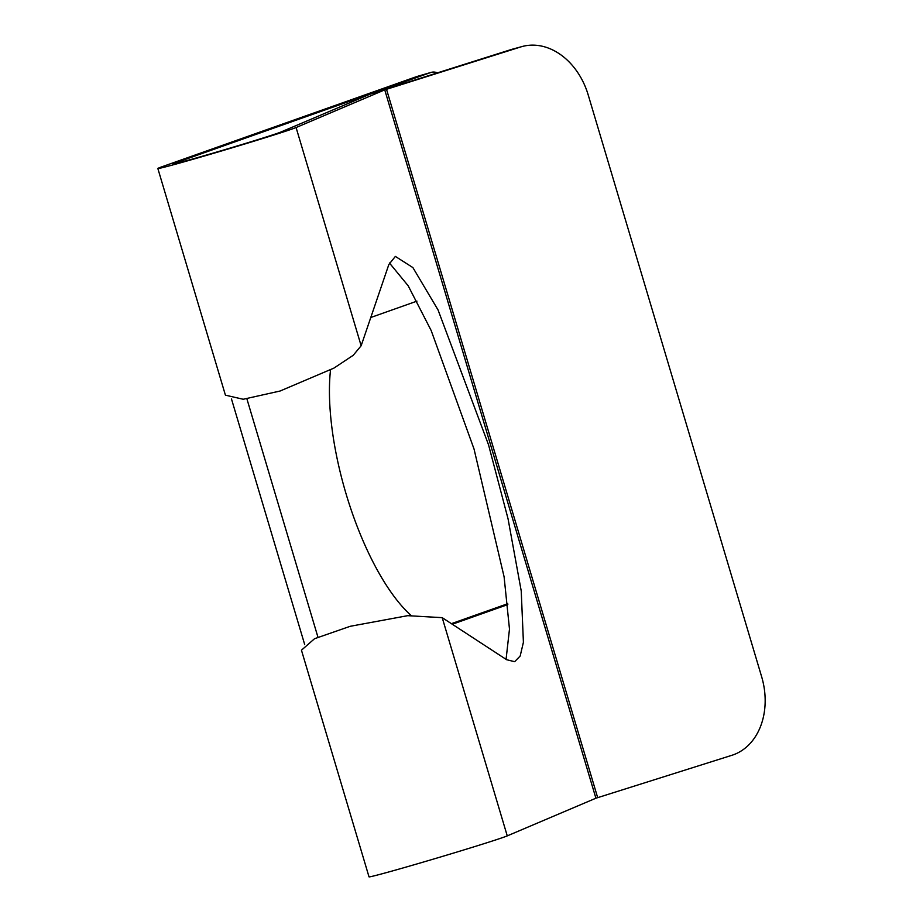 <?xml version="1.0" encoding="UTF-8"?>
<svg xmlns="http://www.w3.org/2000/svg" width="923" height="923" viewBox="0 0 923 923"><rect width="100%" height="100%" fill="white"/><g stroke="black" fill="none" stroke-linecap="round" stroke-linejoin="round"><path stroke-width="1.38" d="M522.141 46.531A66.006 51.007 74.7 0 1 588.182 94.861L761.637 676.721A66.006 51.007 74.7 0 1 731.835 755.314L595.912 798.21L507.258 835.88A72.605 1.396 163.4 0 1 433.129 859.186A72.605 1.396 163.4 0 1 369.015 876.85L301.452 650.196L314.558 638.704L350.198 626.302L407.689 615.676L442.209 617.66L506.646 659.726L514.63 661.687L520.168 656.034L523.41 642.281L521.23 590.974L508.042 518.772L488.532 444.805L438.056 309.955L412.893 267.589L395.367 256.409L388.837 264.543L361.147 345.756L353.221 355.297L333.884 368.127L280.061 391.029L243.176 399.267L225.42 395.159L157.845 168.494A72.605 1.396 163.4 0 1 162.229 166.671L416.446 76.667A66.006 23.41 -106.2 0 1 416.908 76.517L431.133 72.386A66.006 23.41 73.8 0 0 430.672 72.536L176.455 162.552A56.765 1.085 -16.6 0 0 173.028 163.971A56.765 1.085 -16.6 0 0 223.147 150.161A56.765 1.085 -16.6 0 0 281.111 131.943L369.765 94.273L510.961 49.611A66.006 51.007 -105.3 0 1 512.45 49.173L522.141 46.531A66.006 51.007 74.7 0 0 520.664 46.969L384.741 89.866L296.087 127.536A72.605 1.396 163.4 0 1 221.958 150.841A72.605 1.396 163.4 0 1 157.845 168.494M389.425 262.974L408.185 285.795L431.179 330.538L474.03 449.005L504.096 576.806L509.484 629.094L506.069 659.345M452.305 624.248L507.823 604.588M330.515 369.973A158.421 56.176 73.8 0 0 411.012 615.387M416.954 301.14L370.781 317.489M437.421 72.802A66.006 23.41 73.8 0 0 431.133 72.386M317.939 637.158L246.903 398.863M304.694 644.554L231.5 399.036M451.393 623.66L507.731 603.711M507.258 835.88L442.209 617.66M176.674 163.29L176.455 162.552M595.912 798.21L384.741 89.866M361.147 345.756L296.087 127.536M597.666 797.622L386.506 89.277M430.672 72.536L416.446 76.667M520.664 46.969L510.961 49.611"/></g></svg>
